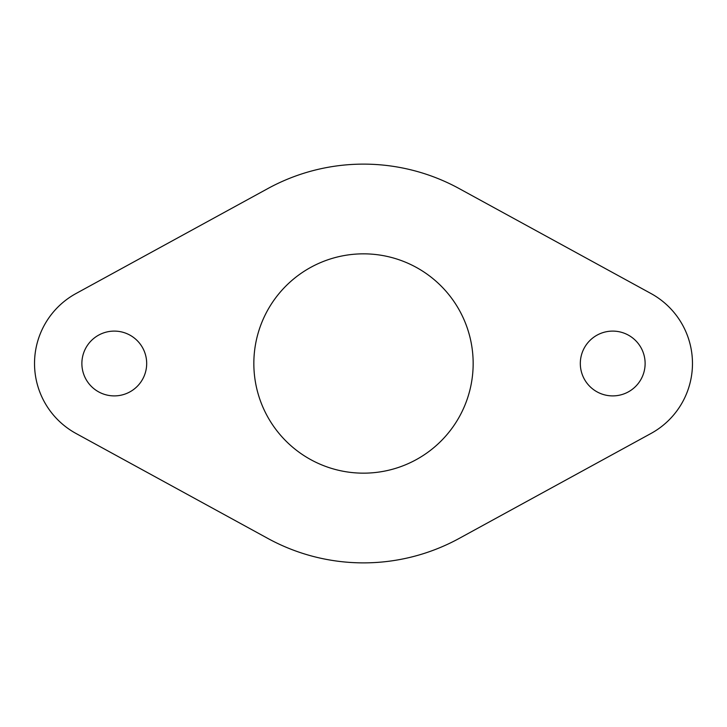 <?xml version="1.0" encoding="UTF-8"?>
<svg xmlns="http://www.w3.org/2000/svg" width="727" height="727" viewBox="0 0 727 727"><rect width="100%" height="100%" fill="white"/><g stroke="black" fill="none" stroke-linecap="round" stroke-linejoin="round"><path stroke-width="1.09" d="M146.681 363.5A32.397 32.397 0 0 1 114.284 395.897A32.397 32.397 0 0 1 81.878 363.5A32.397 32.397 0 0 1 114.284 331.103A32.397 32.397 0 0 1 146.681 363.5M645.122 363.5A32.397 32.397 0 0 1 612.716 395.897A32.397 32.397 0 0 1 580.319 363.5A32.397 32.397 0 0 1 612.716 331.103A32.397 32.397 0 0 1 645.122 363.5M473.159 363.5A109.659 109.659 0 0 1 363.5 473.159A109.659 109.659 0 0 1 253.841 363.5A109.659 109.659 0 0 1 363.5 253.841A109.659 109.659 0 0 1 473.159 363.5M459.2 538.407A199.38 199.38 0 0 1 267.8 538.407L75.999 433.465A79.752 79.752 0 0 1 75.999 293.535L267.8 188.593A199.38 199.38 0 0 1 459.2 188.593L651.001 293.535A79.752 79.752 0 0 1 651.001 433.465L459.2 538.407"/></g></svg>
